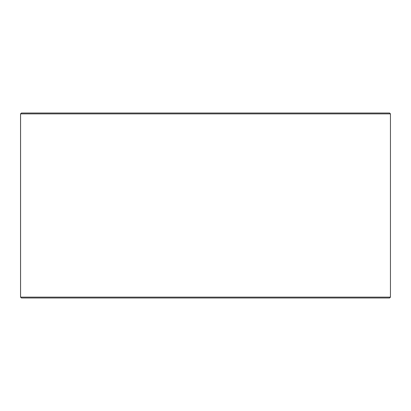 <?xml version="1.0" encoding="UTF-8"?>
<svg xmlns="http://www.w3.org/2000/svg" width="411" height="411" viewBox="0 0 411 411"><rect width="100%" height="100%" fill="white"/><g stroke="black" fill="none" stroke-linecap="round" stroke-linejoin="round"><path stroke-width="0.62" d="M20.576 297.132L21.418 297.975L20.55 297.132L20.55 113.868L21.393 113.025L389.607 113.025L390.45 113.868L20.576 113.868L20.576 297.132L390.45 297.132L390.45 113.868M21.418 113.025L20.576 113.868M21.418 297.975L389.607 297.975L390.45 297.132"/></g></svg>

